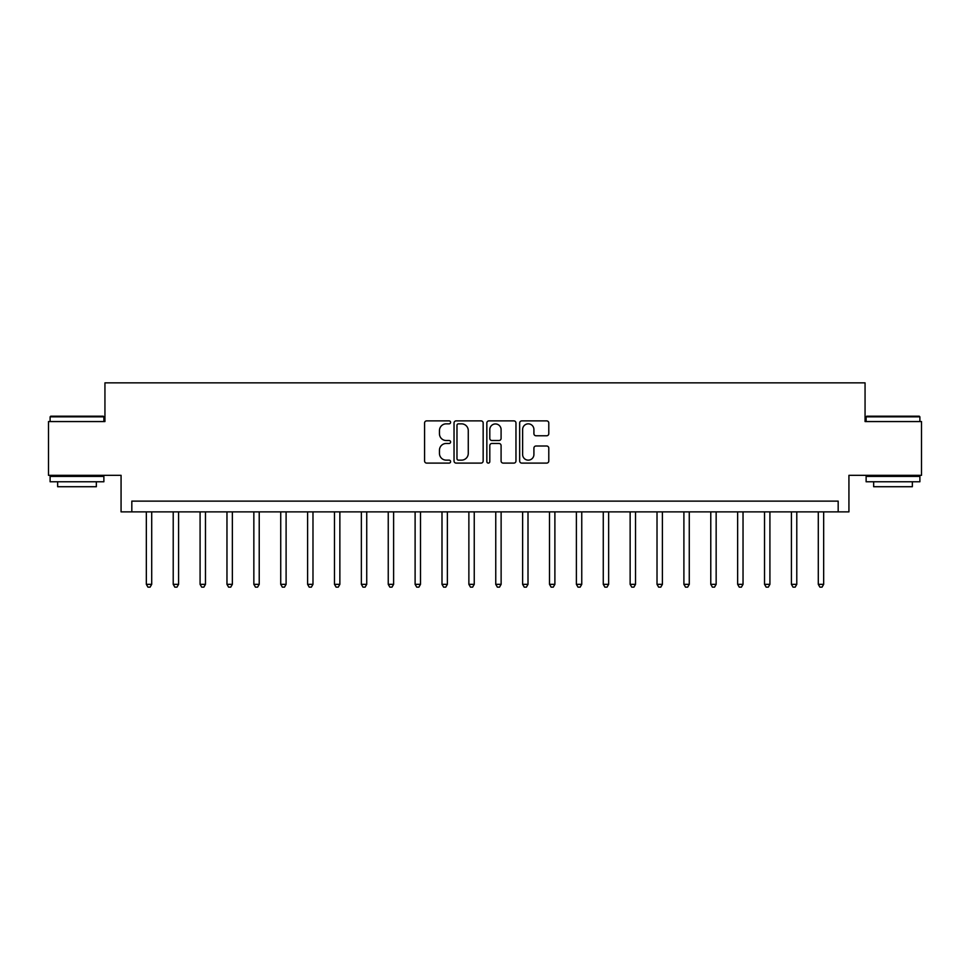 <?xml version="1.0" encoding="UTF-8"?>
<svg xmlns="http://www.w3.org/2000/svg" width="970" height="970" viewBox="0 0 970 970"><rect width="100%" height="100%" fill="white"/><g stroke="black" fill="none" stroke-linecap="round" stroke-linejoin="round"><path stroke-width="1.45" d="M450.601 422.362A1.479 1.479 0 0 0 449.122 420.883L426.691 420.883A2.11 2.11 0 0 0 424.581 423.005L424.581 460.992A2.11 2.11 0 0 0 426.691 463.102L449.122 463.102A1.479 1.479 0 0 0 450.601 461.623A1.479 1.479 0 0 0 449.122 460.144L446.212 460.144A6.754 6.754 0 0 1 439.458 453.39L439.458 450.225A6.754 6.754 0 0 1 446.212 443.472L449.122 443.472A1.479 1.479 0 0 0 450.601 441.993A1.479 1.479 0 0 0 449.122 440.513L446.212 440.513A6.754 6.754 0 0 1 439.458 433.76L439.458 430.595A6.754 6.754 0 0 1 446.212 423.841L449.122 423.841A1.479 1.479 0 0 0 450.601 422.362M546.68 435.772A2.11 2.11 0 0 0 548.79 433.663L548.79 423.005A2.11 2.11 0 0 0 546.68 420.883L521.775 420.883A2.11 2.11 0 0 0 519.665 423.005L519.665 460.992A2.11 2.11 0 0 0 521.775 463.102L546.68 463.102A2.11 2.11 0 0 0 548.79 460.992L548.79 448.116A2.11 2.11 0 0 0 546.68 446.006L536.022 446.006A2.11 2.11 0 0 0 533.912 448.116L533.912 454.506A5.65 5.65 0 0 1 528.262 460.144A5.65 5.65 0 0 1 522.624 454.506L522.624 429.492A5.65 5.65 0 0 1 528.262 423.841A5.65 5.65 0 0 1 533.912 429.492L533.912 433.663A2.11 2.11 0 0 0 536.022 435.772L546.68 435.772M838.177 511.881L848.932 511.881L848.932 475.324L921.5 475.324L921.5 421.562L865.058 421.562L865.058 382.859L104.942 382.859L104.942 421.562L48.5 421.562L48.5 475.324L121.068 475.324L121.068 511.881L838.177 511.881L838.177 501.126L131.823 501.126L131.823 511.881M483.157 423.005A2.11 2.11 0 0 0 481.047 420.883L456.142 420.883A2.11 2.11 0 0 0 454.033 423.005L454.033 460.992A2.11 2.11 0 0 0 456.142 463.102L481.047 463.102A2.11 2.11 0 0 0 483.157 460.992L483.157 423.005M488.953 420.883L513.857 420.883A2.11 2.11 0 0 1 515.967 423.005L515.967 460.992A2.11 2.11 0 0 1 513.857 463.102L503.2 463.102A2.11 2.11 0 0 1 501.09 460.992L501.09 445.582A2.11 2.11 0 0 0 498.98 443.472L491.911 443.472A2.11 2.11 0 0 0 489.801 445.582L489.801 461.623A1.479 1.479 0 0 1 488.322 463.102A1.479 1.479 0 0 1 486.843 461.623L486.843 423.005A2.11 2.11 0 0 1 488.953 420.883M458.458 423.841A1.479 1.479 0 0 0 456.979 425.321L456.979 458.664A1.479 1.479 0 0 0 458.458 460.144L461.514 460.144A6.754 6.754 0 0 0 468.267 453.39L468.267 430.595A6.754 6.754 0 0 0 461.514 423.841L458.458 423.841M501.09 429.601A5.65 5.65 0 0 0 495.452 423.951A5.65 5.65 0 0 0 489.801 429.601L489.801 438.404A2.11 2.11 0 0 0 491.911 440.513L498.98 440.513A2.11 2.11 0 0 0 501.09 438.404L501.09 429.601M146.337 511.881L146.337 584.34L151.708 584.34L151.708 511.881M151.708 584.34L150.095 587.141L147.949 587.141L146.337 584.34M173.218 511.881L173.218 584.34L178.589 584.34L178.589 511.881M178.589 584.34L176.976 587.141L174.83 587.141L173.218 584.34M200.087 511.881L200.087 584.34L205.47 584.34L205.47 511.881M205.47 584.34L203.858 587.141L201.699 587.141L200.087 584.34M226.968 511.881L226.968 584.34L232.351 584.34L232.351 511.881M232.351 584.34L230.739 587.141L228.581 587.141L226.968 584.34M253.849 511.881L253.849 584.34L259.22 584.34L259.22 511.881M259.22 584.34L257.608 587.141L255.462 587.141L253.849 584.34M50.755 416.191L103.22 416.191L103.875 416.833L50.113 416.833L50.755 416.191M76.994 481.775L50.113 481.775L50.113 476.403L103.875 476.403L103.875 481.775L76.994 481.775M96.345 481.775L96.345 486.722L57.642 486.722L57.642 481.775M866.78 416.191L919.245 416.191L919.887 416.833L866.125 416.833L866.78 416.191M893.006 481.775L866.125 481.775L866.125 476.403L919.887 476.403L919.887 481.775L893.006 481.775M912.358 481.775L912.358 486.722L873.655 486.722L873.655 481.775M280.73 511.881L280.73 584.34L286.101 584.34L286.101 511.881M286.101 584.34L284.489 587.141L282.343 587.141L280.73 584.34M307.599 511.881L307.599 584.34L312.983 584.34L312.983 511.881M312.983 584.34L311.37 587.141L309.212 587.141L307.599 584.34M334.48 511.881L334.48 584.34L339.864 584.34L339.864 511.881M339.864 584.34L338.251 587.141L336.093 587.141L334.48 584.34M361.361 511.881L361.361 584.34L366.733 584.34L366.733 511.881M366.733 584.34L365.12 587.141L362.974 587.141L361.361 584.34M388.242 511.881L388.242 584.34L393.614 584.34L393.614 511.881M393.614 584.34L392.001 587.141L389.855 587.141L388.242 584.34M415.111 511.881L415.111 584.34L420.495 584.34L420.495 511.881M420.495 584.34L418.882 587.141L416.724 587.141L415.111 584.34M441.993 511.881L441.993 584.34L447.376 584.34L447.376 511.881M447.376 584.34L445.763 587.141L443.605 587.141L441.993 584.34M468.874 511.881L468.874 584.34L474.245 584.34L474.245 511.881M474.245 584.34L472.632 587.141L470.486 587.141L468.874 584.34M495.755 511.881L495.755 584.34L501.126 584.34L501.126 511.881M501.126 584.34L499.514 587.141L497.367 587.141L495.755 584.34M522.624 511.881L522.624 584.34L528.007 584.34L528.007 511.881M528.007 584.34L526.395 587.141L524.236 587.141L522.624 584.34M549.505 511.881L549.505 584.34L554.888 584.34L554.888 511.881M554.888 584.34L553.276 587.141L551.118 587.141L549.505 584.34M576.386 511.881L576.386 584.34L581.757 584.34L581.757 511.881M581.757 584.34L580.145 587.141L577.999 587.141L576.386 584.34M603.267 511.881L603.267 584.34L608.639 584.34L608.639 511.881M608.639 584.34L607.026 587.141L604.88 587.141L603.267 584.34M630.136 511.881L630.136 584.34L635.52 584.34L635.52 511.881M635.52 584.34L633.907 587.141L631.749 587.141L630.136 584.34M657.017 511.881L657.017 584.34L662.401 584.34L662.401 511.881M662.401 584.34L660.788 587.141L658.63 587.141L657.017 584.34M683.898 511.881L683.898 584.34L689.27 584.34L689.27 511.881M689.27 584.34L687.657 587.141L685.511 587.141L683.898 584.34M710.78 511.881L710.78 584.34L716.151 584.34L716.151 511.881M716.151 584.34L714.538 587.141L712.392 587.141L710.78 584.34M737.649 511.881L737.649 584.34L743.032 584.34L743.032 511.881M743.032 584.34L741.419 587.141L739.261 587.141L737.649 584.34M764.53 511.881L764.53 584.34L769.913 584.34L769.913 511.881M769.913 584.34L768.301 587.141L766.142 587.141L764.53 584.34M791.411 511.881L791.411 584.34L796.782 584.34L796.782 511.881M796.782 584.34L795.17 587.141L793.023 587.141L791.411 584.34M818.292 511.881L818.292 584.34L823.663 584.34L823.663 511.881M823.663 584.34L822.051 587.141L819.905 587.141L818.292 584.34M50.113 421.562L50.113 416.833M62.371 476.403L62.371 475.324M91.617 476.403L91.617 475.324M103.875 421.562L103.875 416.833M866.125 421.562L866.125 416.833M878.384 476.403L878.384 475.324M907.629 476.403L907.629 475.324M919.887 421.562L919.887 416.833"/></g></svg>
